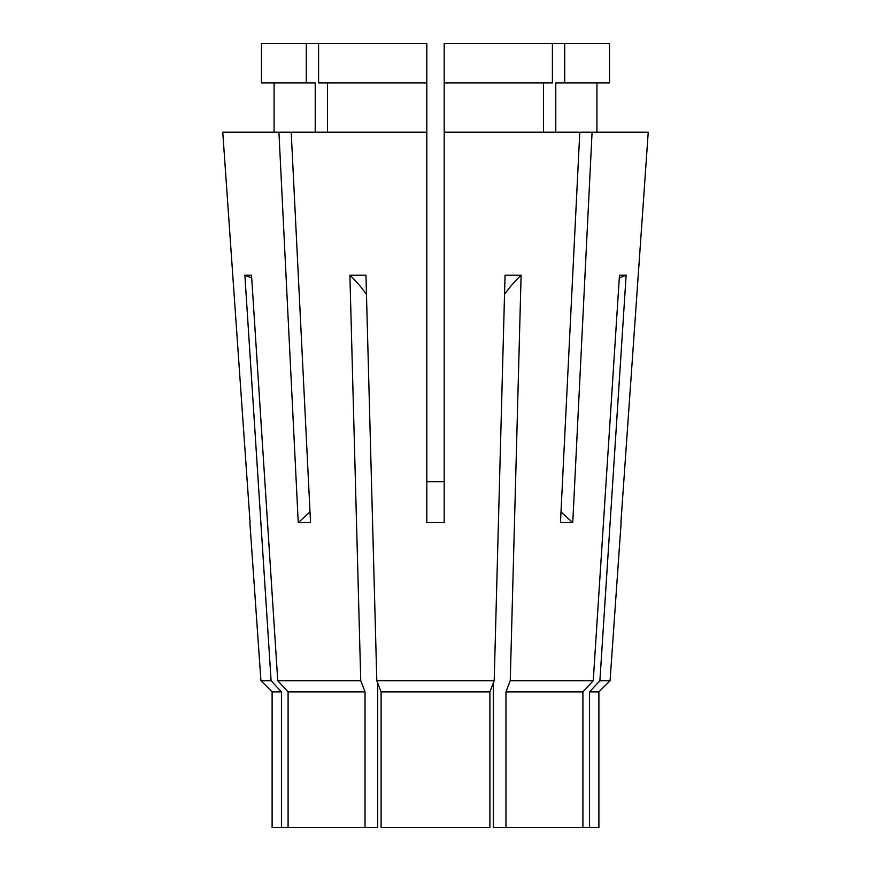 <?xml version="1.0" encoding="UTF-8"?>
<svg xmlns="http://www.w3.org/2000/svg" width="871" height="871" viewBox="0 0 871 871"><rect width="100%" height="100%" fill="white"/><g stroke="black" fill="none" stroke-linecap="round" stroke-linejoin="round"><path stroke-width="1.31" d="M489.905 691.879L381.095 691.879L381.095 827.45L489.905 827.45L489.905 691.879L494.195 680.697L376.805 680.697L365.951 275.203L349.892 275.203L360.746 680.697L277.751 680.697L251.523 275.203L244.871 275.203L271.099 680.697L281.442 691.879L272.111 691.879L260.93 680.697L249.879 522.654M589.558 691.879L598.889 691.879L598.889 827.45L589.558 827.45L589.558 691.879L599.901 680.697L626.129 275.203A347.627 321.17 -90 0 0 619.303 277.969M598.889 691.879L610.07 680.697L599.901 680.697M610.07 680.697L621.121 522.654M648.242 132.196L620.925 522.535L648.242 132.196L592.073 132.196L572.759 522.535L560.467 522.535L579.792 132.196L444.188 132.196L444.188 522.535L426.812 522.535L426.812 132.196L291.208 132.196L310.533 522.535L298.241 522.535A391.079 276.532 90 0 0 310 511.8M291.208 132.196L278.927 132.196L298.241 522.535M278.927 132.196L222.758 132.196L250.075 522.535L222.758 132.196M271.099 680.697L260.93 680.697M494.195 680.697L505.049 275.203L521.108 275.203A347.627 133.034 -90 0 0 504.549 294.267M493.302 683.006L493.302 827.45L582.906 827.45L582.906 691.879L593.249 680.697L510.254 680.697L521.108 275.203M593.249 680.697L619.477 275.203L626.129 275.203M376.805 680.697L381.095 691.879L377.698 683.006L377.698 827.45L272.111 827.45L272.111 691.879M444.188 481.674L426.812 481.674M582.906 827.45L589.558 827.45M582.906 691.879L505.964 691.879L510.254 680.697M505.964 827.45L505.964 691.879M281.442 691.879L281.442 827.45M360.746 680.697L365.036 691.879L288.094 691.879L288.094 827.45M365.036 691.879L365.036 827.45M277.751 680.697L288.094 691.879M579.792 132.196L592.073 132.196M426.812 132.196L426.812 43.55L306.298 43.55L306.298 82.897L315.215 82.897L315.215 132.196M274.082 82.897L274.082 132.196M596.918 82.897L596.918 132.196L596.918 82.897M609.537 82.897L609.537 43.55L609.537 82.897L555.785 82.897L555.785 132.196M543.493 132.196L543.493 82.897M444.188 82.897L444.188 43.55L552.41 43.55L552.41 82.897L444.188 82.897L444.188 132.196M306.298 82.897L261.463 82.897L261.463 43.55L306.298 43.55M609.537 43.55L564.702 43.55L564.702 82.897M552.41 43.55L564.702 43.55M327.507 82.897L327.507 132.196M426.812 82.897L318.59 82.897L318.59 43.55M572.759 522.535A391.079 276.532 90 0 1 561 511.8M349.892 275.203A347.627 133.034 -90 0 1 366.451 294.267M244.871 275.203A347.627 321.17 -90 0 1 251.697 277.969"/></g></svg>
